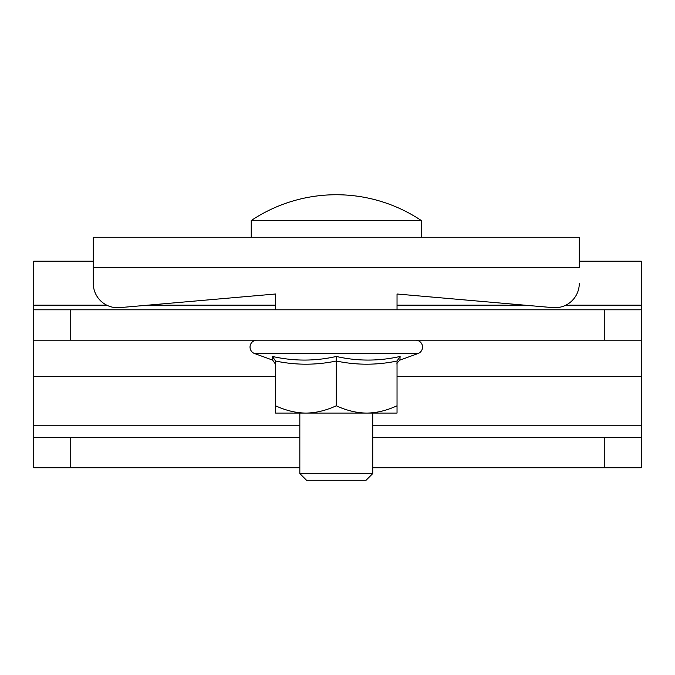 <?xml version="1.0" encoding="UTF-8"?>
<svg xmlns="http://www.w3.org/2000/svg" width="675" height="675" viewBox="0 0 675 675"><rect width="100%" height="100%" fill="white"/><g stroke="black" fill="none" stroke-linecap="round" stroke-linejoin="round"><path stroke-width="1.01" d="M397.035 405.785C386.623 410.569 376.498 412.999 366.66 413.075L397.035 413.075L397.035 361.015C376.785 365.251 356.535 365.251 336.285 361.015C316.035 365.251 295.785 365.251 275.535 361.015C275.535 365.243 275.535 365.243 275.535 361.015L275.535 360.965M336.285 405.785C325.873 410.569 315.748 412.999 305.91 413.075L366.66 413.075C356.864 413.007 346.739 410.577 336.285 405.785L336.285 356.459C357.429 361.277 378.709 361.277 400.115 356.459L399.912 360.121L418.019 353.54A6.893 6.893 0 0 0 415.657 340.175M400.115 356.459L397.035 361.015C397.035 365.243 397.035 365.243 397.035 361.015L397.035 364.238C396.436 363.876 397.398 362.509 399.912 360.121M275.535 405.785L275.535 413.075L305.91 413.075C296.114 413.007 285.989 410.577 275.535 405.785L275.535 361.015L272.455 356.459C293.861 361.277 315.141 361.277 336.285 356.459M273.814 356.738L272.455 356.459L272.658 360.121L254.551 353.54A6.893 6.893 0 0 1 256.913 340.175M372.735 413.075L372.735 473.58L299.835 473.58L306.517 480.263L366.052 480.263L372.735 473.58M299.835 413.075L299.835 473.58M251.235 237.262L251.235 220.539L421.335 220.539A153.09 153.09 0 0 0 251.235 220.539M421.335 237.262L421.335 220.539M93.285 267.637L579.285 267.637L579.285 237.262L93.285 237.262L93.285 283.424A24.3 24.3 0 0 0 119.703 307.631L275.535 294.005L275.535 309.8M397.035 309.8L397.035 294.005L552.867 307.631A24.3 24.3 0 0 0 579.285 283.424M397.035 294.005L552.867 307.631M119.703 307.631L275.535 294.005M70.2 309.8L641.25 309.8L641.25 340.175L33.75 340.175L33.75 309.8L70.2 309.8L70.2 340.175M33.75 437.375L70.2 437.375L70.2 467.75L33.75 467.75L33.75 340.175M93.285 261.2L33.75 261.2L33.75 323.975M579.285 261.2L641.25 261.2L641.25 467.75L641.25 437.375L604.8 437.375L604.8 467.75L372.735 467.75M70.2 467.75L299.835 467.75M641.25 467.75L604.8 467.75M70.2 437.375L299.835 437.375M372.735 437.375L604.8 437.375M254.551 353.54L418.019 353.54M604.8 309.8L604.8 340.175M33.75 305.168L106.726 305.168M147.901 305.168L275.535 305.168M397.035 305.168L524.669 305.168M565.844 305.168L641.25 305.168M33.75 425.225L299.835 425.225M372.735 425.225L641.25 425.225M33.75 376.625L275.535 376.625M397.035 376.625L641.25 376.625M272.658 360.121L275.535 364.238"/></g></svg>

